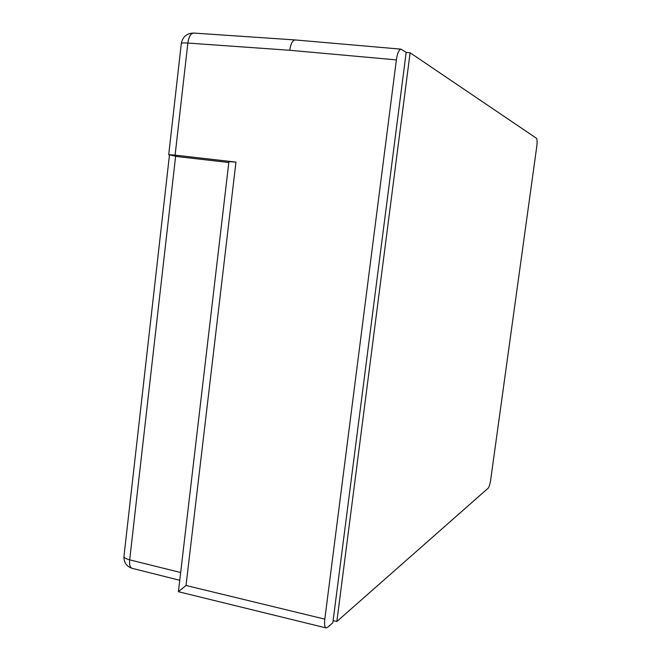 <?xml version="1.0" encoding="UTF-8"?>
<svg xmlns="http://www.w3.org/2000/svg" width="661" height="661" viewBox="0 0 661 661"><rect width="100%" height="100%" fill="white"/><g stroke="black" fill="none" stroke-linecap="round" stroke-linejoin="round"><path stroke-width="0.99" d="M324.807 619.134C324.229 624.356 324.658 627.281 326.096 627.925L178.404 591.702L186.022 585.472L324.807 619.134L396.369 59.895C397.368 53.235 398.922 49.658 401.029 49.154L406.168 52.417L410.109 52.764L536.525 138.306C537.211 139.322 537.286 142.14 536.732 146.767L490.726 479.547C490.024 484.001 489.181 486.868 488.19 488.157L336.846 621.514L333.119 620.638L406.168 52.417M396.369 59.895L289.758 50.286L187.856 43.064L175.107 155.137L168.712 154.682L177.322 156.583L228.822 162.499M410.109 52.764L336.846 621.514M326.096 627.925L327.492 627.396L332.855 622.712L333.119 620.638M175.107 155.137L235.96 162.11L186.022 585.472M178.404 591.702L228.921 161.614L235.96 162.11M289.758 50.286C290.708 43.874 292.484 40.42 295.087 39.941L401.029 49.154M175.619 156.227L129.68 559.85L180.651 572.533M132.142 568.328C130.035 567.526 129.217 564.701 129.68 559.85C125.871 558.875 123.962 557.702 123.962 556.322C123.714 562.42 126.449 566.419 132.142 568.328L179.742 580.284M181.304 43.519C181.544 42.915 183.725 42.758 187.856 43.064C188.773 36.685 190.732 33.356 193.723 33.067C186.823 33.207 182.684 36.694 181.304 43.519L168.712 154.682M169.472 154.947L123.962 556.322M295.087 39.941L193.723 33.067"/></g></svg>
